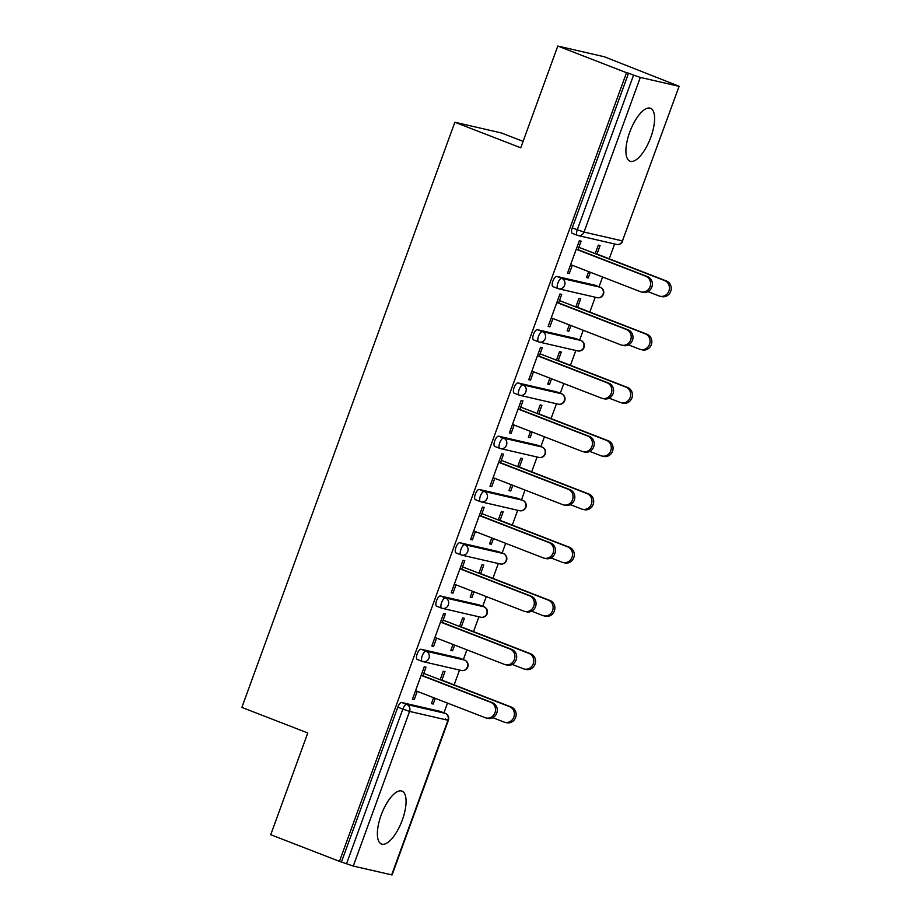 <?xml version="1.0" encoding="UTF-8"?>
<svg xmlns="http://www.w3.org/2000/svg" width="921" height="921" viewBox="0 0 921 921"><rect width="100%" height="100%" fill="white"/><g stroke="black" fill="none" stroke-linecap="round" stroke-linejoin="round"><path stroke-width="1.38" d="M402.316 820.001A28.378 10.764 111.2 0 0 401.982 791.116A28.378 10.764 111.2 0 0 381.144 815.131A28.378 10.764 111.2 0 0 381.478 844.027A28.378 10.764 111.2 0 0 402.316 820.001M650.836 137.183A28.378 10.764 111.2 0 0 650.514 108.287A28.378 10.764 111.2 0 0 629.676 132.313A28.378 10.764 111.2 0 0 629.999 161.198A28.378 10.764 111.2 0 0 650.836 137.183M523.093 141.374L501.381 132.958L454.859 122.24L241.866 707.42L307.775 732.966L270.739 834.714L339.469 861.354L626.522 72.701L557.792 46.05L604.326 56.768L679.134 86.286L622.423 240.911L679.134 86.286M443.957 712.842L447.514 703.091M454.134 684.89L459.533 670.051M463.344 659.586L466.889 649.835M473.521 631.633L478.92 616.794M482.731 606.329L486.276 596.578M492.908 578.365L498.307 563.525M502.118 553.072L505.664 543.321M512.295 525.108L517.694 510.269M521.505 499.804L525.051 490.053M531.67 471.851L537.081 457.012M540.88 446.547L544.438 436.796M551.057 418.595L556.457 403.755M560.267 393.29L563.825 383.539M570.444 365.326L575.844 350.487M579.654 340.022L583.2 330.271M589.831 312.069L595.231 297.23M599.041 286.765L602.587 277.014M609.218 258.813L614.618 243.973M577.248 235.281L572.436 233.416A5.457 2.072 -68.8 0 1 572.332 233.381A5.457 2.072 -68.8 0 1 572.263 227.821L577.283 229.766L633.579 75.108L640.325 77.41L678.708 86.252M572.263 227.821L628.559 73.162L626.522 72.701M633.579 75.108L628.559 73.162M445.28 718.898L448.377 720.291L392.081 874.95L353.273 866.062L339.469 861.354M454.859 122.24L520.756 147.786L557.792 46.05M567.612 272.927L569.282 273.572L567.52 273.169L579.332 240.738L581.093 241.141L577.904 249.913M595.208 253.655L598.316 245.113L600.089 245.516L596.981 254.058M588.669 271.614L586.516 277.543L588.277 277.958L586.608 277.302M569.282 273.572L572.309 265.271M588.277 277.958L590.349 272.271M422.163 661.359L417.351 659.494A5.457 2.072 -68.8 0 1 417.248 659.459A5.457 2.072 -68.8 0 1 417.19 653.91A5.457 2.072 -68.8 0 1 421.081 649.247L459.475 658.101A5.457 2.072 -68.8 0 1 459.591 658.135A5.457 2.072 -68.8 0 1 459.683 658.181M341.507 861.826L397.803 707.167A5.457 2.072 -68.8 0 1 401.694 702.516L440.088 711.357A5.457 2.072 -68.8 0 1 440.203 711.392A5.457 2.072 -68.8 0 1 440.307 711.438M442.207 622.734L445.396 613.962L443.634 613.559L431.822 645.989L433.595 646.392L436.612 638.092M459.521 626.476L462.63 617.933L464.391 618.336L461.283 626.879M452.982 644.435L450.818 650.364L452.579 650.779L454.652 645.091M460.937 554.845L456.125 552.98A5.457 2.072 -68.8 0 1 456.022 552.945A5.457 2.072 -68.8 0 1 455.953 547.385A5.457 2.072 -68.8 0 1 459.855 542.734L498.249 551.575A5.457 2.072 -68.8 0 1 498.353 551.61A5.457 2.072 -68.8 0 1 498.457 551.656M480.981 516.209L484.17 507.448L482.408 507.034L470.596 539.476L472.358 539.879L475.386 531.578M498.284 519.962L501.392 511.408L503.165 511.823L500.045 520.365M491.745 537.922L489.592 543.851L491.354 544.253L493.426 538.566M499.712 448.32L494.899 446.455A5.457 2.072 -68.8 0 1 494.784 446.42A5.457 2.072 -68.8 0 1 494.727 440.86A5.457 2.072 -68.8 0 1 498.629 436.209L537.012 445.062A5.457 2.072 -68.8 0 1 537.127 445.085A5.457 2.072 -68.8 0 1 537.231 445.142M519.743 409.695L522.932 400.923L521.171 400.52L509.371 432.951L511.132 433.354L514.148 425.053M537.058 413.437L540.167 404.895L541.928 405.298L538.82 413.84M530.519 431.396L528.366 437.325L530.128 437.728L532.188 432.053M538.474 341.795L533.662 339.93A5.457 2.072 -68.8 0 1 533.558 339.895A5.457 2.072 -68.8 0 1 533.501 334.346A5.457 2.072 -68.8 0 1 537.392 329.695L575.786 338.537A5.457 2.072 -68.8 0 1 575.89 338.571A5.457 2.072 -68.8 0 1 575.993 338.617M558.517 303.17L561.706 294.398L559.945 293.995L548.133 326.425L549.906 326.84L552.922 318.539M575.821 306.912L578.941 298.369L580.702 298.784L577.594 307.326M569.293 324.883L567.129 330.812L568.89 331.215L570.962 325.527M557.861 288.538L553.049 286.673A5.457 2.072 -68.8 0 1 552.945 286.638A5.457 2.072 -68.8 0 1 552.876 281.089A5.457 2.072 -68.8 0 1 556.779 276.427L595.173 285.28A5.457 2.072 -68.8 0 1 595.277 285.314A5.457 2.072 -68.8 0 1 595.38 285.36M556.445 360.18L559.554 351.638L561.315 352.041L558.207 360.583M549.906 378.14L547.742 384.069L549.515 384.471L551.575 378.784M539.13 356.427L542.319 347.666L540.558 347.252L528.758 379.694L530.519 380.097L533.535 371.796M519.087 395.063L514.286 393.198A5.457 2.072 -68.8 0 1 514.171 393.163A5.457 2.072 -68.8 0 1 514.114 387.603A5.457 2.072 -68.8 0 1 518.005 382.952L556.399 391.793A5.457 2.072 -68.8 0 1 556.514 391.828A5.457 2.072 -68.8 0 1 556.618 391.874M517.671 466.694L520.779 458.151L522.541 458.554L519.432 467.108M511.132 484.665L508.979 490.582L510.741 490.997L512.813 485.309M500.356 462.952L503.557 454.18L501.784 453.777L489.984 486.207L491.745 486.622L494.773 478.321M480.325 501.577L475.512 499.712A5.457 2.072 -68.8 0 1 475.397 499.677A5.457 2.072 -68.8 0 1 475.34 494.128A5.457 2.072 -68.8 0 1 479.242 489.477L517.637 498.319A5.457 2.072 -68.8 0 1 517.74 498.353A5.457 2.072 -68.8 0 1 517.844 498.399M478.897 573.219L482.005 564.677L483.778 565.08L480.67 573.622M472.358 591.178L470.205 597.107L471.966 597.51L474.039 591.835M461.594 569.477L464.783 560.705L463.021 560.302L451.209 592.733L452.982 593.136L455.999 584.835M441.55 608.102L436.738 606.237A5.457 2.072 -68.8 0 1 436.635 606.202A5.457 2.072 -68.8 0 1 436.566 600.642A5.457 2.072 -68.8 0 1 440.468 595.991L478.862 604.832A5.457 2.072 -68.8 0 1 478.966 604.867A5.457 2.072 -68.8 0 1 479.07 604.913M440.134 679.733L443.243 671.19L445.004 671.605L441.896 680.147M433.595 697.704L431.431 703.632L433.204 704.035L435.265 698.348M422.82 675.991L426.009 667.218L424.247 666.816L412.447 699.246L414.208 699.661L417.225 691.36M549.906 326.84L548.225 326.184M568.89 331.215L567.221 330.558M530.519 380.097L528.838 379.452M549.515 384.471L547.834 383.827M511.132 433.354L509.451 432.709M530.128 437.728L528.447 437.084M491.745 486.622L490.076 485.966M510.741 490.997L509.06 490.34M472.358 539.879L470.689 539.234M491.354 544.253L489.684 543.609M452.982 593.136L451.302 592.491M471.966 597.51L470.297 596.866M433.595 646.392L431.914 645.748M452.579 650.779L450.91 650.122M414.208 699.661L412.527 699.004M433.204 704.035L431.523 703.379M570.629 264.626L640.21 291.6A8.185 7.564 -77 0 0 641.177 291.899A8.185 7.564 -77 0 0 650.238 286.143A8.185 7.564 -77 0 0 645.805 276.242L647.567 276.645A8.185 7.564 103 0 1 651.999 286.546A8.185 7.564 103 0 1 642.939 292.302L641.177 291.899M577.985 249.672L647.567 276.645M576.224 249.257L645.805 276.242M664.663 280.583L666.424 280.986A8.185 7.564 103 0 1 670.856 290.898A8.185 7.564 103 0 1 661.796 296.643L660.035 296.24A8.185 7.564 -77 0 0 669.095 290.483A8.185 7.564 -77 0 0 664.663 280.583L578.849 247.312M647.923 291.623L659.068 295.94A8.185 7.564 -77 0 0 660.035 296.24M666.424 280.986L595.3 253.413M551.253 317.883L620.823 344.857A8.185 7.564 -77 0 0 621.79 345.156A8.185 7.564 -77 0 0 630.85 339.4A8.185 7.564 -77 0 0 626.418 329.499L628.18 329.902A8.185 7.564 103 0 1 632.623 339.803A8.185 7.564 103 0 1 623.552 345.559L621.79 345.156M558.61 302.928L628.18 329.902M556.837 302.525L626.418 329.499M531.866 371.151L601.448 398.125A8.185 7.564 -77 0 0 602.403 398.413A8.185 7.564 -77 0 0 611.475 392.657A8.185 7.564 -77 0 0 607.031 382.756L608.804 383.159A8.185 7.564 103 0 1 613.236 393.071A8.185 7.564 103 0 1 604.164 398.828L602.403 398.413M539.222 356.185L608.804 383.159M537.45 355.782L607.031 382.756M512.479 424.408L582.06 451.382A8.185 7.564 -77 0 0 583.016 451.681A8.185 7.564 -77 0 0 592.088 445.925A8.185 7.564 -77 0 0 587.656 436.013L589.417 436.427A8.185 7.564 103 0 1 593.849 446.328A8.185 7.564 103 0 1 584.777 452.084L583.016 451.681M519.835 409.454L589.417 436.427M518.074 409.039L587.656 436.013M493.092 477.665L562.673 504.639A8.185 7.564 -77 0 0 563.629 504.938A8.185 7.564 -77 0 0 572.701 499.182A8.185 7.564 -77 0 0 568.269 489.281L570.03 489.684A8.185 7.564 103 0 1 574.462 499.585A8.185 7.564 103 0 1 565.39 505.341L563.629 504.938M500.448 462.71L570.03 489.684M498.687 462.307L568.269 489.281M473.705 530.922L543.286 557.907A8.185 7.564 -77 0 0 544.242 558.195A8.185 7.564 -77 0 0 553.314 552.439A8.185 7.564 -77 0 0 548.881 542.538L550.643 542.941A8.185 7.564 103 0 1 555.075 552.853A8.185 7.564 103 0 1 546.015 558.598L544.242 558.195M481.061 515.967L550.643 542.941M479.3 515.564L548.881 542.538M645.276 333.839L647.037 334.254A8.185 7.564 103 0 1 651.481 344.155A8.185 7.564 103 0 1 642.409 349.911L640.648 349.496A8.185 7.564 -77 0 0 649.708 343.752A8.185 7.564 -77 0 0 645.276 333.839L559.461 300.568M628.536 344.88L639.681 349.209A8.185 7.564 -77 0 0 640.648 349.496M647.037 334.254L575.913 306.67M625.889 387.108L627.662 387.511A8.185 7.564 103 0 1 632.094 397.412A8.185 7.564 103 0 1 623.022 403.168L621.261 402.765A8.185 7.564 -77 0 0 630.332 397.009A8.185 7.564 -77 0 0 625.889 387.108L540.074 353.837M609.149 398.148L620.305 402.465A8.185 7.564 -77 0 0 621.261 402.765M627.662 387.511L556.526 359.938M606.513 440.365L608.274 440.768A8.185 7.564 103 0 1 612.707 450.668A8.185 7.564 103 0 1 603.635 456.425L601.874 456.022A8.185 7.564 -77 0 0 610.945 450.265A8.185 7.564 -77 0 0 606.513 440.365L520.687 407.094M589.774 451.405L600.918 455.722A8.185 7.564 -77 0 0 601.874 456.022M608.274 440.768L537.15 413.195M587.126 493.621L588.887 494.024A8.185 7.564 103 0 1 593.32 503.937A8.185 7.564 103 0 1 584.248 509.681L582.486 509.278A8.185 7.564 -77 0 0 591.558 503.522A8.185 7.564 -77 0 0 587.126 493.621L501.312 460.35M570.387 504.662L581.531 508.991A8.185 7.564 -77 0 0 582.486 509.278M588.887 494.024L517.763 466.452M567.739 546.878L569.5 547.293A8.185 7.564 103 0 1 573.933 557.193A8.185 7.564 103 0 1 564.872 562.95L563.099 562.535A8.185 7.564 -77 0 0 572.171 556.791A8.185 7.564 -77 0 0 567.739 546.878L481.925 513.619M551 557.93L562.144 562.247A8.185 7.564 -77 0 0 563.099 562.535M569.5 547.293L498.376 519.709M454.318 584.19L523.899 611.164A8.185 7.564 -77 0 0 524.866 611.452A8.185 7.564 -77 0 0 533.927 605.707A8.185 7.564 -77 0 0 529.494 595.795L531.256 596.209A8.185 7.564 103 0 1 535.7 606.11A8.185 7.564 103 0 1 526.628 611.866L524.866 611.452M461.674 569.236L531.256 596.209M459.913 568.821L529.494 595.795M548.352 600.147L550.113 600.55A8.185 7.564 103 0 1 554.546 610.45A8.185 7.564 103 0 1 545.485 616.207L543.724 615.804A8.185 7.564 -77 0 0 552.784 610.047A8.185 7.564 -77 0 0 548.352 600.147L462.538 566.875M531.613 611.187L542.757 615.504A8.185 7.564 -77 0 0 543.724 615.804M550.113 600.55L478.989 572.977M434.942 637.447L504.524 664.421A8.185 7.564 -77 0 0 505.479 664.72A8.185 7.564 -77 0 0 514.54 658.964A8.185 7.564 -77 0 0 510.107 649.063L511.869 649.466A8.185 7.564 103 0 1 516.313 659.367A8.185 7.564 103 0 1 507.241 665.123L505.479 664.72M442.299 622.492L511.869 649.466M440.526 622.078L510.107 649.063M528.965 653.403L530.726 653.806A8.185 7.564 103 0 1 535.17 663.719A8.185 7.564 103 0 1 526.098 669.463L524.337 669.06A8.185 7.564 -77 0 0 533.397 663.304A8.185 7.564 -77 0 0 528.965 653.403L443.151 620.132M512.226 664.444L523.37 668.761A8.185 7.564 -77 0 0 524.337 669.06M530.726 653.806L459.602 626.234M415.555 690.704L485.137 717.678A8.185 7.564 -77 0 0 486.092 717.977A8.185 7.564 -77 0 0 495.164 712.221A8.185 7.564 -77 0 0 490.72 702.32L492.493 702.723A8.185 7.564 103 0 1 496.926 712.624A8.185 7.564 103 0 1 487.854 718.38L486.092 717.977M422.912 675.749L492.493 702.723M421.15 675.346L490.72 702.32M509.578 706.66L511.351 707.075A8.185 7.564 103 0 1 515.783 716.975A8.185 7.564 103 0 1 506.711 722.732L504.95 722.317A8.185 7.564 -77 0 0 514.022 716.573A8.185 7.564 -77 0 0 509.578 706.66L423.764 673.389M492.839 717.701L503.994 722.029A8.185 7.564 -77 0 0 504.95 722.317M511.351 707.075L440.215 679.491M640.325 77.41L584.029 232.069L622.423 240.911A5.457 5.042 103 0 1 616.494 244.399A5.457 5.457 0 0 0 622.838 240.945M572.332 233.381L577.352 235.327A5.457 2.072 111.2 0 1 577.283 229.766L584.029 232.069A5.457 5.042 103 0 1 577.455 235.362A5.457 2.072 111.2 0 1 577.352 235.327A5.457 5.457 0 0 0 578.1 235.557L616.494 244.399M391.667 874.904L447.951 720.245L409.569 711.403L353.273 866.062M346.526 863.771L402.822 709.112L397.803 707.167M401.694 702.516L406.725 704.461A5.457 5.042 -77 0 1 409.569 711.403L402.822 709.112A5.457 2.072 -68.8 0 1 406.725 704.461L445.108 713.303L440.088 711.357M440.203 711.392L445.223 713.338A5.457 5.457 0 0 1 448.377 720.291L447.951 720.245A5.457 5.042 -77 0 0 445.108 713.303A5.457 2.072 111.2 0 1 445.223 713.338A5.457 2.072 111.2 0 1 445.361 713.407M556.779 276.427L561.798 278.384L600.193 287.225L595.173 285.28M600.446 287.329A5.457 2.072 111.2 0 0 600.296 287.26A5.457 2.072 111.2 0 0 600.193 287.225A5.457 5.042 -77 0 1 603.036 294.167A5.457 5.042 103 0 1 597.107 297.656A5.457 5.457 0 0 0 603.462 294.213A5.457 5.457 0 0 0 600.296 287.26L595.277 285.314M552.945 286.638L557.965 288.584A5.457 5.457 0 0 0 558.713 288.814A5.457 5.042 103 0 0 564.642 285.326A5.457 5.042 -77 0 0 561.798 278.384A5.457 2.072 -68.8 0 0 557.907 283.035A5.457 2.072 111.2 0 0 557.965 288.584A5.457 2.072 111.2 0 0 558.068 288.618A5.457 5.042 103 0 0 558.713 288.814L597.107 297.656M537.392 329.695L542.411 331.641L580.806 340.482L575.786 338.537M518.005 382.952L523.036 384.897L561.419 393.739L556.399 391.793M498.629 436.209L503.649 438.154L542.043 447.007L537.012 445.062M479.242 489.477L484.262 491.423L522.656 500.264L517.637 498.319M459.855 542.734L464.875 544.679L503.269 553.521L498.249 551.575M440.468 595.991L445.488 597.936L483.882 606.778L478.862 604.832M421.081 649.247L426.101 651.205L464.495 660.046L459.475 658.101M581.059 340.586A5.457 2.072 111.2 0 0 580.921 340.517A5.457 2.072 111.2 0 0 580.806 340.482A5.457 5.042 -77 0 1 583.649 347.424A5.457 5.042 103 0 1 577.72 350.924A5.457 5.457 0 0 0 584.075 347.47A5.457 5.457 0 0 0 580.921 340.517L575.89 338.571M533.558 339.895L538.578 341.852A5.457 5.457 0 0 0 539.326 342.082A5.457 5.042 103 0 0 545.255 338.583A5.457 5.042 -77 0 0 542.411 331.641A5.457 2.072 -68.8 0 0 538.52 336.292A5.457 2.072 111.2 0 0 538.578 341.852A5.457 2.072 111.2 0 0 538.693 341.875A5.457 5.042 103 0 0 539.326 342.082L577.72 350.924M561.672 393.843A5.457 2.072 111.2 0 0 561.534 393.774A5.457 2.072 111.2 0 0 561.419 393.739A5.457 5.042 -77 0 1 564.262 400.693A5.457 5.042 103 0 1 558.333 404.181A5.457 5.457 0 0 0 564.688 400.727A5.457 5.457 0 0 0 561.534 393.774L556.514 391.828M514.171 393.163L519.191 395.109A5.457 5.457 0 0 0 519.939 395.339A5.457 5.042 103 0 0 525.879 391.839A5.457 5.042 -77 0 0 523.036 384.897A5.457 2.072 -68.8 0 0 519.133 389.548A5.457 2.072 111.2 0 0 519.191 395.109A5.457 2.072 111.2 0 0 519.306 395.144A5.457 5.042 103 0 0 519.939 395.339L558.333 404.181M542.285 447.111A5.457 2.072 111.2 0 0 542.147 447.03A5.457 2.072 111.2 0 0 542.043 447.007A5.457 5.042 -77 0 1 544.887 453.949A5.457 5.042 103 0 1 538.946 457.438A5.457 5.457 0 0 0 545.301 453.995A5.457 5.457 0 0 0 542.147 447.03L537.127 445.085M494.784 446.42L499.804 448.366A5.457 5.457 0 0 0 500.552 448.596A5.457 5.042 103 0 0 506.492 445.108A5.457 5.042 -77 0 0 503.649 438.154A5.457 2.072 -68.8 0 0 499.746 442.805A5.457 2.072 111.2 0 0 499.804 448.366A5.457 2.072 111.2 0 0 499.919 448.4A5.457 5.042 103 0 0 500.552 448.596L538.946 457.438M522.909 500.368A5.457 2.072 111.2 0 0 522.76 500.299A5.457 2.072 111.2 0 0 522.656 500.264A5.457 5.042 -77 0 1 525.5 507.206A5.457 5.042 103 0 1 519.559 510.706A5.457 5.457 0 0 0 525.914 507.252A5.457 5.457 0 0 0 522.76 500.299L517.74 498.353M475.397 499.677L480.428 501.623A5.457 5.457 0 0 0 481.176 501.853A5.457 5.042 103 0 0 487.105 498.365A5.457 5.042 -77 0 0 484.262 491.423A5.457 2.072 -68.8 0 0 480.359 496.074A5.457 2.072 111.2 0 0 480.428 501.623A5.457 2.072 111.2 0 0 480.532 501.657A5.457 5.042 103 0 0 481.176 501.853L519.559 510.706M503.522 553.625A5.457 2.072 111.2 0 0 503.373 553.556A5.457 2.072 111.2 0 0 503.269 553.521A5.457 5.042 -77 0 1 506.113 560.475A5.457 5.042 103 0 1 500.184 563.963A5.457 5.457 0 0 0 506.527 560.509A5.457 5.457 0 0 0 503.373 553.556L498.353 551.61M456.022 552.945L461.041 554.891A5.457 5.457 0 0 0 461.789 555.121A5.457 5.042 103 0 0 467.718 551.621A5.457 5.042 -77 0 0 464.875 544.679A5.457 2.072 -68.8 0 0 460.972 549.33A5.457 2.072 111.2 0 0 461.041 554.891A5.457 2.072 111.2 0 0 461.145 554.926A5.457 5.042 103 0 0 461.789 555.121L500.184 563.963M484.135 606.893A5.457 2.072 111.2 0 0 483.997 606.812A5.457 2.072 111.2 0 0 483.882 606.778A5.457 5.042 -77 0 1 486.725 613.731A5.457 5.042 103 0 1 480.797 617.22A5.457 5.457 0 0 0 487.151 613.766A5.457 5.457 0 0 0 483.997 606.812L478.966 604.867M436.635 606.202L441.654 608.148A5.457 5.457 0 0 0 442.402 608.378A5.457 5.042 103 0 0 448.331 604.89A5.457 5.042 -77 0 0 445.488 597.936A5.457 2.072 -68.8 0 0 441.596 602.587A5.457 2.072 111.2 0 0 441.654 608.148A5.457 2.072 111.2 0 0 441.758 608.182A5.457 5.042 103 0 0 442.402 608.378L480.797 617.22M464.748 660.15A5.457 2.072 111.2 0 0 464.61 660.081A5.457 2.072 111.2 0 0 464.495 660.046A5.457 5.042 -77 0 1 467.338 666.988A5.457 5.042 103 0 1 461.409 670.476A5.457 5.457 0 0 0 467.764 667.034A5.457 5.457 0 0 0 464.61 660.081L459.591 658.135M417.248 659.459L422.267 661.405A5.457 5.457 0 0 0 423.015 661.635A5.457 5.042 103 0 0 428.944 658.147A5.457 5.042 -77 0 0 426.101 651.205A5.457 2.072 -68.8 0 0 422.209 655.856A5.457 2.072 111.2 0 0 422.267 661.405A5.457 2.072 111.2 0 0 422.382 661.439A5.457 5.042 103 0 0 423.015 661.635L461.409 670.476"/></g></svg>
